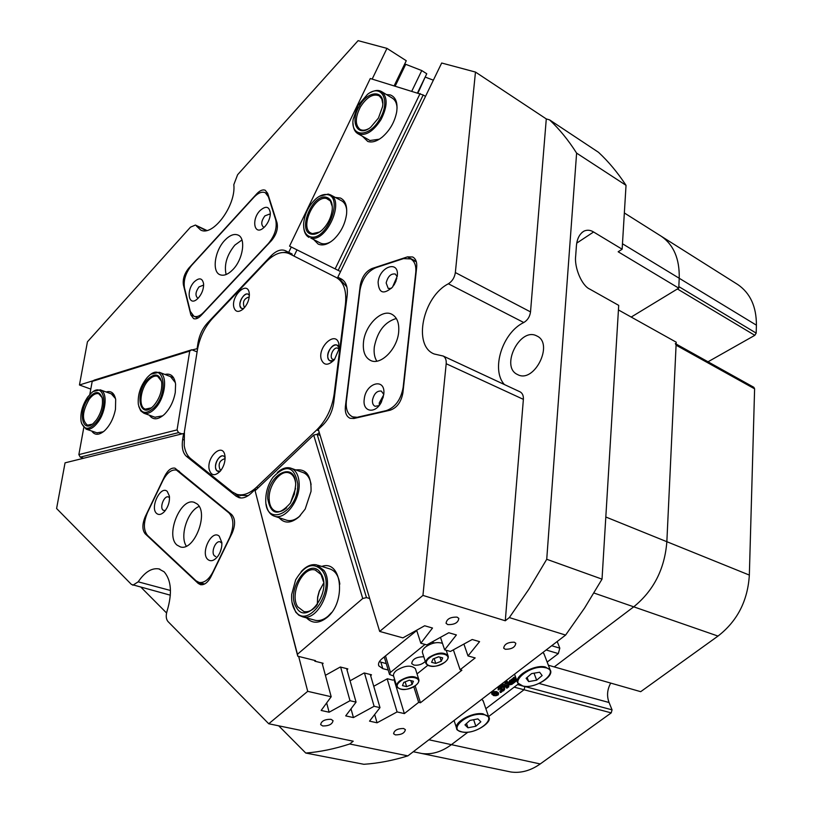 <?xml version="1.0" encoding="UTF-8"?>
<svg xmlns="http://www.w3.org/2000/svg" width="813" height="813" viewBox="0 0 813 813"><rect width="100%" height="100%" fill="white"/><g stroke="black" fill="none" stroke-linecap="round" stroke-linejoin="round"><path stroke-width="1.22" d="M395.392 734.891C401.388 734.84 404.722 733.092 405.372 729.637L403.594 728.499C397.598 728.529 394.254 730.277 393.583 733.743L395.392 734.891M505.239 649.252C511.672 649.302 515.198 647.3 515.798 643.266L514.283 642.199C507.84 642.138 504.314 644.13 503.684 648.164L505.239 649.252M322.751 725.968C328.97 725.989 332.395 724.21 333.035 720.633L330.982 719.292C324.763 719.261 321.318 721.04 320.657 724.627L322.751 725.968M447.841 624.608C454.599 624.75 458.258 622.677 458.817 618.378L457.069 617.128C450.311 616.955 446.642 619.028 446.063 623.337L447.841 624.608M519.771 391.703L520.198 391.907C522.505 393.268 523.572 395.748 523.379 399.356L446.195 363.726C446.469 359.966 445.473 357.405 443.197 356.043L434.162 353.98C412.567 345.749 422.801 296.694 448.38 283.788C452.262 281.288 454.589 277.548 455.351 272.558L475.473 72.062L546.285 118.922L549.578 119.877L598.531 152.326C608.602 161.696 617.768 172.702 626.03 185.334L576.61 153.118C568.511 140.334 559.507 129.257 549.578 119.877M206.035 230.597L195.415 225.059L190.486 227.152L87.438 341.816L79.45 384.986L90.802 389.102M265.221 190.252C262.731 189.327 259.957 190.476 256.878 193.687L188.809 268.107C184.378 273.605 182.579 279.205 183.423 284.926L190.852 314.916L193.596 318.625C195.781 319.377 198.199 318.401 200.862 315.678L271.451 240.638C276.369 234.683 278.229 228.738 277.03 222.813L267.66 193.311L265.221 190.252M412.608 256.969L407.455 256.878L372.019 268.514C365.779 271.339 361.856 276.928 360.261 285.282L345.383 406.52C344.834 412.648 346.419 416.571 350.139 418.299L353.97 418.482L390.26 410.179C397.018 407.75 401.236 401.957 402.913 392.801L416.683 267.253C417.11 262.223 415.85 258.839 412.902 257.111L412.608 256.969M217.142 470.951L220.262 471.205C217.843 472.048 216.309 470.981 215.648 468.024C214.165 461.103 222.467 451.916 225.099 457.607L224.154 456.449C219.49 452.404 212.193 467.505 217.142 470.951M225.059 459.233L224.368 458.847C219.52 460.605 218.057 464.162 219.967 469.497L221.258 469.914M329.824 360.738L333.574 360.626C330.759 361.826 328.889 360.921 327.974 357.923C325.739 350.027 337.09 339.753 339.123 347.903L337.314 345.352C331.745 341.704 323.96 357.73 329.824 360.738M338.97 349.305L337.791 348.218C333.726 346.175 328.635 357.283 332.69 359.326L334.499 359.559M243.575 308.635L241.298 308.249L240.038 305.952C238.494 299.692 246.918 290.19 249.367 295.475L248.3 294.326C243.687 291.257 236.644 305.932 241.532 308.401M249.205 297.202L248.89 297.019C243.941 298.676 242.396 302.05 244.235 307.151L244.733 307.355M517.403 374.478L517.729 374.641C534.283 383.685 554.212 343.533 536.875 335.982L536.59 335.84C519.863 326.928 500.147 366.754 517.403 374.478M322.08 663.002L331.186 696.741L307.71 691.335L268.747 723.763L167.945 621.488C165.994 619.069 165.73 615.522 167.132 610.858C172.346 593.307 171.35 580.289 164.135 571.813L158.789 568.887C151.665 567.789 144.795 572.108 138.19 581.823L170.466 590.482M170.354 595.197L131.421 584.435L56.595 508.511L65.05 462.841L183.616 433.471L182.661 439.467L183.779 439.853M415.158 685.847L420.453 702.767L461.886 670.227L460.117 669.76L475.168 657.93L468.003 655.939L479.579 641.64L472.19 639.506L450.443 651.447L444.64 649.841L456.398 634.943L448.786 632.738L426.805 644.892L420.829 643.235L432.506 628.032L424.66 625.766L402.913 637.87L379.681 631.427L318.31 429.386L322.791 425.128C328.726 419.162 332.365 411.693 333.716 402.73L347.151 295.637C347.984 287.263 346.064 281.725 341.399 279.022L337.822 277.223L441.683 63.018L475.473 72.062M420.453 702.767L418.675 702.341L404.356 713.59L394.071 679.729M331.186 696.741L321.155 710.45L329.133 712.218L350.007 700.725L356.064 702.117L345.698 715.877L353.442 717.584L374.112 706.284L379.996 707.635L369.529 721.141L377.059 722.798L397.09 711.924L404.356 713.59M268.747 723.763L353.218 741.202L349.702 743.986L407.872 755.877L565.604 635.075L584.588 608.022L602.027 579.141L546.732 559.283L576.61 153.118M379.681 631.427L422.943 595.411L505.29 620.776L509.334 617.575L565.604 635.075M428.898 739.769L451.418 744.657L467.983 732.137L451.418 744.657C441.652 751.873 431.794 754.82 421.856 753.509L417.841 752.675L421.856 753.509C431.794 754.82 441.652 751.873 451.418 744.657L540.218 763.956C530.645 770.673 520.879 773.356 510.92 771.994L506.885 771.161M524.131 686.324L524.934 686.538L524.039 689.759L488.572 716.568L524.039 689.759L514.182 687.148M626.03 185.334L622.138 249.225L618.165 251.776L678.764 288.148L679.221 278.27L678.835 286.603L756.181 333.117L754.82 335.322L677.412 288.961L631.203 317.06L678.764 288.148M422.943 595.411L446.195 363.726M232.172 533.033C235.546 524.873 235.374 518.704 231.644 514.548L174.947 468.156C171.258 467.546 167.864 470.178 164.775 476.042L145.263 516.611C142.133 524.131 142.112 529.863 145.202 533.816L198.22 583.439L200.567 584.699C204.429 585.157 207.884 582.494 210.943 576.722L232.172 533.033M132.865 585.238L138.19 581.823M307.71 691.335L298.666 656.437M255.607 490.269L255.343 489.274L256.308 489.599M189.277 457.343L186.472 456.378L236.075 496.143L238.992 497.668C242.843 498.654 246.898 497.18 251.146 493.267L255.343 489.274M186.472 456.378C182.823 453.065 181.553 447.424 182.661 439.467M196.492 226.075L200.587 229.947C212.671 237.183 236.258 205.394 233.819 184.653L237.609 174.724L358.096 40.65L386.968 48.374L372.171 79.085M79.45 384.986L93.404 380.647M192.193 349.925L197.64 348.584M198.951 343.005L198.057 342.639L197.142 348.381M198.057 342.639C199.449 334.946 202.589 328.381 207.498 322.954L208.443 323.361M272.162 256.644L270.871 256.034L207.498 322.954M270.871 256.034C276.146 250.699 280.963 248.91 285.343 250.668L288.696 252.365L291.278 247.01M341.318 278.991L340.911 279.845M418.045 92.875L425.209 76.981M417.577 92.743L426.764 73.759L421.764 70.558L404.722 63.922M411.866 91.015L421.764 70.558M395.23 86.015L405.626 64.501M394.203 85.711L406.266 60.731L386.968 48.374M291.745 254.886L292.152 254.042L288.696 252.365M433.359 80.172L425.616 77.245M509.334 617.575L528.785 589.364L546.732 559.283M455.351 272.558L530.523 311.897L546.285 118.922M278.707 725.816L305.759 753.041L363.868 764.291C378.116 763.346 392.791 760.541 407.872 755.877M305.759 753.041C319.946 751.944 334.59 748.925 349.702 743.986M622.138 249.225L593.581 231.99C590.482 230.038 587.332 229.723 584.13 231.044C579.486 233.819 576.895 238.951 576.366 246.43L575.675 256.024C574.151 267.589 581.895 285.769 589.699 289.072L618.713 305.373L602.027 579.141M530.523 311.897C529.863 316.684 527.617 320.231 523.775 322.527L448.38 283.788M504.355 384.519C490.757 369.58 502.434 332.608 523.775 322.527M505.29 620.776L523.379 399.356M141.198 587.453L166.553 612.972M548.369 665.227L554.253 666.914L633.734 606.823L554.253 666.914L640.695 691.68L718.001 636.081L633.734 606.823C653.662 590.645 664.709 568.937 666.853 541.702L676.223 342.192L618.439 309.936M676.131 344.031L753.834 387.293L754.606 388.827L676.081 345.179L666.853 541.702C664.709 568.937 653.662 590.645 633.734 606.823L593.978 593.023M660.095 235.526L661.436 236.37C673.743 244.998 679.668 258.961 679.221 278.27C679.668 258.961 673.743 244.998 661.436 236.37L660.095 235.526M413.797 686.721L418.675 702.341M460.117 669.76L453.38 649.841M184.134 433.664L183.616 433.471M326.653 702.94L329.133 712.218M340.637 667.087L350.007 700.725M346.623 668.581L356.064 702.117M351.013 708.824L353.442 717.584M306.471 472.892L306.755 473.867M364.478 673.042L374.112 706.284M370.291 674.495L379.996 707.635M374.671 714.515L377.059 722.798M387.161 678.855L397.09 711.924M416.632 630.238L420.829 643.235M440.473 637.341L444.64 649.841M463.908 644.059L468.003 655.939M288.046 252.03L280.963 252.711M235.282 493.776L240.597 497.952M383.34 396.835L380.474 403.655M396.124 280.79L394.041 285.007M517.566 684.576L520.279 685.298M386.429 94.552L390.24 94.908C395.789 97.062 397.923 102.773 396.663 112.062C394.6 122.194 389.762 130.568 382.14 137.184C376.765 141.401 371.968 142.824 367.761 141.452L362.649 136.442M357.862 133.678L369.956 140.517L379.336 139.196M397.069 108.099C396.846 103.424 395.352 100.172 392.598 98.322L392.313 98.149M335.352 197.457L340.423 198.037C345.24 200.405 347.283 205.791 346.562 214.175C345.139 224.002 340.921 232.366 333.909 239.266C328.046 244.449 322.802 246.054 318.178 244.083L314.031 239.906M319.387 196.319L328.228 194.073L330.454 194.856C345.088 201.197 326.013 242.924 310.749 238.026L320.403 243.077C323.442 244.469 326.968 243.991 330.972 241.654M346.745 210.323C346.247 205.618 344.529 202.427 341.582 200.77L341.521 200.73M370.281 78.515L423.197 94.979L338.167 270.394L289.54 246.146L370.281 78.515M335.139 268.9L420.128 93.505M425.494 96.412L423.197 94.979M296.999 249.865L294.032 256.024M340.566 271.562L338.167 270.394M106.137 391.988C111.127 390.545 114.308 393.045 115.68 399.488L115.466 409.274C113.637 418.339 109.968 425.524 104.46 430.839C99.013 435.341 94.786 435.422 91.747 431.053M115.517 398.644L111.33 393.878M164.917 374.447C170.821 373.065 174.378 376.317 175.588 384.193L175.283 392.425C173.606 401.409 169.958 408.736 164.348 414.417C157.996 419.955 152.996 420.219 149.358 415.199M175.374 382.679L170.506 376.592M83.627 458.237L80.253 457.14L78.861 454.609L83.769 427.679M89.816 394.468L92.204 381.388L94.247 380.118L191.797 349.763L189.724 351.084L177.061 429.894L178.514 432.638L80.253 457.14M78.861 454.609L177.061 429.894M189.724 351.084L92.204 381.388M181.99 433.878L178.514 432.638M197.092 351.897L191.797 349.763M154.968 417.221L162.722 415.829M96.971 432.831L103.332 431.774M321.755 566.448C341.816 559.029 346.714 601.935 326.989 617.504C319.153 623.642 312.355 623.784 306.592 617.931M301.156 571.641C306.247 566.061 311.46 563.816 316.775 564.913L323.97 570.431C334.905 585.39 318.34 621.528 302.721 616.864L315.454 620.349C319.611 621.132 323.818 619.75 328.076 616.173L331.511 612.616M295.78 469.934C306.389 468.674 311.481 475.808 311.044 491.337L305.18 509.09L298.94 516.926C291.054 523.501 284.438 523.775 279.113 517.739M286.156 520.046L286.959 520.3C291.145 521.346 295.505 519.863 300.027 515.849L300.343 515.554M362.74 598.51L297.436 654.282L297.761 656.203L255.109 490.737L313.686 435.067L317.131 434.274L366.49 597.585L362.74 598.51L313.686 435.067M255.109 490.737L297.436 654.282M350.057 680.806L364.163 672.961L371.49 674.79L370.698 675.847M373.746 686.274L387.354 678.743L392.699 680.085L394.681 679.577M416.723 630.532L381.988 658.754C379 661.304 377.943 663.672 378.807 665.867L382.821 668.652L388.187 670.014M369.681 598.531L366.49 597.585M314.621 660.42L314.824 661.193L315.495 660.634L297.761 656.203M314.824 661.193L323.127 663.266L322.415 664.262M325.413 675.329L340.291 667.006L347.832 668.886L347.019 670.003M320.149 435.433L317.131 434.274M311.094 484.609C310.007 478.074 307.243 474.02 302.802 472.455M339.834 584.13C338.625 575.614 335.119 570.492 329.336 568.765L317.842 565.238M379.346 661.68L386.256 663.611M209.154 469.243C211.055 475.757 214.754 476.428 220.232 471.235C223.565 467.038 225.181 462.323 225.079 457.089L224.906 455.565C222.925 442.16 206.573 456.52 209.154 469.243M321.176 359.143C323.787 365.728 328.198 365.891 334.428 359.651L339.021 348.94L338.808 343.726C335.952 330.332 317.659 346.511 321.176 359.143M233.798 307.04C235.272 312.029 238.361 312.72 243.057 309.123C247.071 305.099 249.185 300.261 249.378 294.611L249.164 292.558C247.111 280.648 231.156 295.83 233.798 307.04M184.226 445.717C185.171 451.55 187.295 455.829 190.598 458.562L232.345 491.987L236.939 494.375C243.087 495.96 249.601 493.603 256.451 487.292L316.704 429.955C326.165 420.433 331.978 408.522 334.133 394.214L345.454 304.133C346.765 290.688 343.726 281.816 336.308 277.528L289.042 253.575C281.989 250.76 274.276 253.595 265.892 262.091L212.539 318.411C204.652 327.131 199.612 337.649 197.396 349.986L184.439 431.5L184.226 445.717M317.294 434.335L319.245 432.486M336.308 277.528L289.296 253.697M248.178 495.656L239.632 495.269M339.834 279.235L346.836 286.887M264.896 226.593C268.3 222.65 270.129 218.28 270.363 213.463C269.428 206.35 265.963 205.415 259.967 210.648C251.207 219.561 254.215 235.821 263.321 228.057L264.896 226.593M270.272 214.917L269.408 214.134L264.875 215.892C261.39 220.699 260.851 224.368 263.249 226.898L264.388 227.112M198.342 298.005C201.939 293.757 203.697 289.093 203.626 283.991C202.457 277.995 199.327 277.284 194.236 281.857C185.923 290.302 188.504 306.745 197.071 299.204L198.342 298.005M203.616 285.841L202.915 285.333L198.992 286.928C195.577 291.776 195.09 295.434 197.508 297.893M232.945 269.54C243.107 259.256 246.156 238.097 238.036 235.059C234.073 233.494 229.642 235.252 224.754 240.353C214.703 250.719 211.705 271.745 219.988 274.723C223.839 276.166 228.158 274.438 232.945 269.54M241.969 239.957L234.835 245.13C226.837 255.048 223.931 264.845 226.126 274.52M275.719 219.876L268.381 196.736L265.333 192.742C261.989 191.329 258.219 192.813 254.012 197.193L191.644 265.363C185.73 272.701 183.332 280.19 184.47 287.843L190.293 311.359L193.931 316.277C196.848 317.283 200.089 315.972 203.646 312.334L268.3 243.595C274.835 235.668 277.304 227.762 275.719 219.876L276.166 220.099M364.234 399.224C362.232 412.039 375.352 414.437 381.388 402.069L383.746 394.529C386.094 377.242 365.708 382.435 364.234 399.224M383.756 394.396L381.327 391.083C376.988 390.626 374.051 393.604 372.506 400.026C372.232 403.258 373.096 405.352 375.078 406.297L379.021 405.657M383.706 394.854L379.285 402.862L379.305 405.301M378.096 282.213C378.807 293.259 383.614 294.885 392.537 287.111L397.262 276.125C399.498 259.743 379.478 266.359 378.096 282.213M397.181 276.715L395.281 274.032C390.901 273.412 387.852 276.39 386.155 282.975L388.208 288.442L391.46 288.32M396.835 278.473L392.638 286.989M363.492 342.08C362.628 351.49 365.037 357.649 370.748 360.545C380.728 365.586 397.222 349.062 398.655 332.243C399.407 323.117 397.09 317.1 391.703 314.194C381.571 308.777 365.047 325.322 363.492 342.08M396.338 318.493C384.742 321.887 377.405 331.379 374.305 346.968C373.675 352.74 374.508 357.476 376.805 361.175M357.852 417.12L386.307 410.606C395.291 407.374 400.9 399.661 403.136 387.466L415.758 272.497C416.327 265.749 414.64 261.227 410.697 258.92L403.502 258.615L375.708 267.741C367.354 271.512 362.11 278.981 359.986 290.129L346.368 401.205C345.627 409.335 347.74 414.559 352.7 416.876L358.594 417.425M167.265 491.428C160.628 484.995 149.622 507.891 156.655 513.481C158.931 515.259 161.553 514.599 164.531 511.489C168.21 506.906 169.836 501.784 169.409 496.123L167.265 491.428M169.531 497.678L168.352 496.906C164.185 495.381 159.399 507.383 163.067 510.178L165.222 510.655M219.256 536.214C211.756 529.009 200.018 553.236 207.925 559.568C210.963 561.824 214.266 560.726 217.833 556.285C220.719 552.088 222.061 547.525 221.858 542.586L219.256 536.214M221.888 543.247L220.099 541.824C215.435 540.259 210.547 552.84 214.612 555.96L215.76 556.57M221.482 547.81L220.089 552.281M196.98 503.857L194.083 502.312C180.364 497.404 165.13 535.615 177.041 545.106L180.405 546.915C194.236 551.58 209.226 512.566 196.98 503.857M199.114 506.448C187.691 510.727 179.449 536.153 186.329 546.133M162.864 480.585L147.56 512.414C143.373 522.444 143.352 530.096 147.499 535.381L196.055 580.807L199.155 582.464C204.297 583.084 208.921 579.537 213.006 571.824L229.652 537.566C234.144 526.672 233.92 518.47 228.981 512.942L176.431 470.087C171.492 469.284 166.97 472.79 162.864 480.585M485.859 708.682L518.409 683.926M547.159 662.077L558.318 653.591L546.143 649.983M516.885 680.603L515.361 681.751L515.472 681.223L513.481 680.664L511.936 680.908L511.479 681.792L514.883 682.117L513.033 683.53L511.316 682.493L509.68 682.635L509.233 681.385L509.883 680.41L510.818 680.491L513.714 677.483L515.564 676.975M514.395 679.038L516.377 679.221M512.068 680.816L514.233 680.867M501.042 687.026L502.515 685.898L510.32 684.211L506.387 683.286L505.371 683.713L507.373 682.178L507.566 683.062L512.16 684.292L503.796 686.182L507.851 687.137L508.867 686.7L506.875 688.225L507.21 687.595L502.932 686.365L501.042 687.026L500.595 685.776L502.068 684.658L507.546 683.469M505.371 683.713L504.924 682.473L506.926 680.938L507.525 682.219M507.414 681.894L509.629 682.483M509.934 682.564L511.712 683.042L512.16 684.292M506.143 685.674L508.42 685.461L508.867 686.7M498.135 689.739L498.318 687.442L500.96 686.802M501.601 688.255L501.631 688.896L504.792 688.926L503.786 690.664L502.312 691.233L504.314 689.353L500.808 689.881L500.899 688.54L498.206 689.942L498.765 688.692L501.601 688.255L501.204 687.158M501.357 687.574L503.654 687.229L504.761 688.875M502.332 691.101L501.865 689.993L503.338 689.018M500.808 689.881L500.513 688.499M500.086 691.436L501.154 691.05M491.987 694.465L491.58 692.869L493.857 691.517L496.631 691.599L498.247 692.706M551.702 645.725L559.811 648.164L557.2 641.508M559.811 648.164L558.318 653.591M495.91 695.725L493.593 695.582L492.017 694.119L494.294 692.767L497.078 692.839L498.623 693.743L498.135 694.963L495.91 695.725M494.477 695.003L496.621 695.267L498.156 694.312L493.278 693.265L492.526 694.099L494.477 695.003L494.04 693.763L497.302 693.774M497.078 692.839L496.631 691.599M494.294 692.767L493.857 691.517M492.505 693.479L492.068 692.229M492.017 694.119L491.58 692.869M492.942 693.408L494.04 693.763M496.621 695.267L496.184 694.028M497.922 694.891L497.566 693.885M500.544 692.198L501.641 692.066L500.351 692.574L500.097 690.948M501.479 691.954L501.032 690.704M503.938 690.156L503.542 689.028M503.582 690.389L503.135 689.15M502.688 690.826L502.241 689.576M502.444 690.979L502.007 689.729M504.101 688.479L503.654 687.229M501.204 687.961L500.757 686.721M500.239 688.001L499.802 686.751M498.765 688.692L498.318 687.442M506.916 688.042L506.672 687.351M506.723 688.184L506.397 687.28M508.714 686.66L508.267 685.42M508.521 686.812L508.074 685.572M507.851 687.137L507.403 685.898M507.373 682.178L506.926 680.938M502.515 685.898L502.068 684.658M509.68 682.635L510.503 681.528L510.056 680.278M510.503 681.528L511.275 681.731L510.818 680.491M510.33 681.66L509.883 680.41M512.881 683.489L512.647 682.849M514.883 682.117L514.446 680.928M514.731 682.077L514.294 680.888M515.218 681.711L514.975 681.07M516.306 679.018L515.066 678.794L513.816 680.003L516.834 680.461M511.275 681.731L511.844 680.501L515.737 678.205L515.279 676.955M514.162 678.733L513.714 677.483M513.582 679.973L513.135 678.723M511.844 680.501L511.397 679.262M511.316 681.233L510.869 679.983M423.797 656.762C416.337 656.843 412.313 659.119 411.724 663.591L413.868 665.075C418.167 665.684 421.977 664.475 425.311 661.477M393.573 676.01L389.539 674.475L390.494 672.371L425.036 644.404M431.794 642.138L434.579 642.92M427.648 665.42L417.028 673.916M389.457 674.211L384.244 656.914M442.465 643.327C437.109 641.701 431.449 642.92 425.494 646.985C422.811 649.252 421.876 651.335 422.658 653.245L425.788 662.951M441.276 661.213L442.689 657.89L438.563 656.772L433.014 658.987L431.622 662.321L435.758 663.418L441.276 661.213L439.924 657.138M434.04 658.581L438.715 656.813M434.183 658.621L435.758 663.418M415.595 669.384L415.362 668.642C411.083 664.821 404.772 665.441 396.429 670.481C393.899 672.615 392.994 674.587 393.716 676.396L396.673 686.111M412.069 684.475L413.39 681.253L409.244 680.217L403.766 682.402L402.476 685.613L406.632 686.65L412.069 684.475L410.87 680.623M406.632 686.65L405.148 681.853L409.244 680.217M477.902 718.885L469.944 720.42L464.965 724.881L467.942 727.777L475.849 726.253L480.839 721.812L477.902 718.885M483.379 701.477L481.916 699.16M473.654 719.708L475.849 726.253M466.52 723.489L467.942 727.777M539.629 672.229L531.59 673.601L526.113 678.296L528.674 681.589L536.651 680.207L542.129 675.552L539.629 672.229M544.243 654.455L543.013 652.372M534.029 673.184L536.651 680.207M527.129 677.422L528.674 681.589M320.83 573.45C332.893 590.736 306.684 626.762 296.359 607.392C284.946 590.147 310.058 554.994 320.83 573.45M323.533 581.905L321.033 574.506L315.22 570.045C302.751 566.021 289.306 594.344 297.731 606.813L303.981 611.61C308.259 612.362 312.446 610.411 316.531 605.756M322.588 571C313.848 561.641 304.875 564.568 295.668 579.811L291.694 594.384C291.267 600.533 292.243 605.675 294.621 609.801C306.379 632.016 336.44 590.766 322.588 571M302.721 616.864L298.889 615.238L295.719 612.148L292.03 602.443M317.294 604.76L317.629 597.077L319.214 591.193L323.635 583.155L319.387 591.122L317.731 597.291L317.314 604.72M295.688 484.761L294.347 494.294L290.353 503.156C278.341 516.479 270.8 514.995 267.721 498.694C266.674 474.579 295.678 459.569 295.688 484.761M295.526 482.373C294.641 477.251 292.446 474.091 288.961 472.871C280.475 469.65 268.605 485.178 269.144 498.633C269.398 505.595 271.735 509.853 276.166 511.418C279.53 512.261 283.046 511.042 286.684 507.759M297.731 483.745C294.347 466.073 286.115 463.908 273.056 477.231C268.412 483.857 265.983 491.164 265.76 499.131L265.76 499.67C265.068 528.47 299.001 512.312 297.731 483.745M277.324 472.516C281.938 468.379 286.389 466.906 290.688 468.105C295.932 470.077 298.767 475.259 299.174 483.674C300.048 500.442 285.2 520.035 274.682 516.285C270.15 514.822 267.325 510.849 266.197 504.355M295.495 488.704L290.607 502.739M290.444 503.003L295.526 488.4M311.44 234.154C296.897 231.735 312.06 193.657 326.135 197.224C330.627 198.402 332.659 202.549 332.232 209.663C331.176 217.762 327.73 224.612 321.897 230.221C318.137 233.473 314.651 234.784 311.44 234.154M332.314 206.644L330.342 200.923L326.48 198.474C313.991 195.181 299.336 228.27 311.115 233.138L312.507 233.626L319.55 232.04M310.393 236.796C326.501 241.695 344.407 196.614 327.182 194.581C323.798 194.043 320.159 195.344 316.257 198.504C308.849 205.262 304.641 213.656 303.635 223.697C303.422 231.014 305.678 235.384 310.393 236.796M309.072 237.426C305.962 235.77 304.184 232.477 303.737 227.559M378.441 118.058L370.698 127.255C357.781 138.007 349.529 122.245 359.234 106.31C368.055 89.725 385.586 89.633 382.537 106.706L378.441 118.058M382.781 103.576L381.764 98.861L379.234 95.843C373.045 93.373 366.765 97.093 360.372 106.991C355.108 117.489 354.976 124.938 359.976 129.348C362.303 130.68 365.139 130.497 368.462 128.789M379.844 118.911C390.911 100.68 381.673 83.119 367.527 94.338L357.893 105.487L353.137 119.44C350.423 137.621 369.62 137.702 379.844 118.911M370.576 92.458C374.945 90.101 378.675 89.837 381.734 91.686C387.811 97.235 387.567 106.544 381.002 119.613C373.015 131.838 365.24 136.493 357.669 133.566C354.753 131.716 353.208 128.352 353.035 123.464M97.042 421.449C108.922 406.002 103.952 381.409 91.605 392.77L87.662 397.11C82.194 405.443 80.03 413.695 81.148 421.856C84.064 430.484 89.369 430.351 97.042 421.449M93.465 391.429L100.223 389.834C107.682 391.592 106.391 411.165 97.946 422.211C93.78 427.699 89.826 430.006 86.117 429.132L81.615 423.563M96.442 419.904L93.353 423.36C82.215 433.796 77.946 411.988 88.241 398.604C95.03 390.606 99.714 390.555 102.286 398.451C103.139 405.575 101.198 412.73 96.442 419.904M102.103 397.618L98.759 393.736C95.71 392.984 92.509 394.854 89.125 399.346C82.194 411.683 81.635 420.291 87.469 425.179L92.326 424.183M147.742 379.234C154.988 372.689 159.643 373.797 161.716 382.537C162.194 391.063 159.5 398.807 153.647 405.768L152.712 406.693C139.277 419.833 134.623 392.405 147.742 379.234M161.492 381.216L157.62 376.317C154.846 375.484 151.828 376.754 148.596 380.118C140.283 388.482 138.139 407.354 145.395 409.122L151.309 407.872M147.336 377.364C140.568 385.555 137.57 394.529 138.322 404.285C140.71 413.736 145.964 414.874 154.074 407.699C169.216 392.577 163.86 361.541 148.962 375.779L147.336 377.364M151.188 374.102L159.216 372.252C168.128 374.508 165.435 398.218 154.937 408.604C150.974 412.648 147.305 414.203 143.942 413.248L140.751 410.9L138.799 406.49M754.606 388.827L749.342 575.076C747.767 600.787 737.32 621.122 718.001 636.081M736.649 283.828L737.991 284.682C750.338 293.29 756.476 306.786 756.405 325.17L756.181 333.117M539.08 683.459L609.069 702.513L612.047 709.851L611.234 712.879L540.218 763.956M611.234 712.879L524.039 689.759L524.934 686.538L612.047 709.851M708.021 361.785L754.82 335.322M609.069 702.513C606.63 695.989 607.179 689.515 610.726 683.093M676.081 345.179L675.329 343.584M257.599 194.053L256.878 193.687M416.236 261.42L407.455 256.878M756.405 325.17L622.473 243.768M605.817 517.007L749.342 575.076M236.075 496.143L239.784 497.383M372.954 268.981L372.019 268.514M360.931 285.607L360.261 285.282M346.318 406.896L345.383 406.52M202.742 584.689L198.22 583.439M146.482 534.192L145.202 533.816M145.832 516.783L145.263 516.611M165.415 476.245L164.775 476.042M193.27 315.942L190.852 314.916M184.094 285.221L183.423 284.926M189.317 268.341L188.809 268.107M593.581 231.99L576.773 243.097M380.901 662.229L382.821 668.652M318.716 430.727L316.704 429.955M256.451 487.292L258.127 487.871M334.133 394.214L334.753 394.468M346.053 304.418L345.454 304.133M387.059 410.911L386.307 410.606M228.981 512.942L230.16 513.318M179.561 471.53L178.423 471.154M507.078 687.056L506.631 685.806M507.566 683.062L507.322 682.381M513.481 682.331L513.033 681.081M515.818 680.552L515.361 679.302M385.494 655.878L390.494 672.371M444.833 662.178C454.874 654.648 438.735 650.166 429.396 658.012C419.457 665.644 435.677 669.882 444.833 662.178M428.99 665.847L426.032 663.713C425.25 661.812 426.205 659.739 428.898 657.483C437.282 652.382 443.634 651.731 447.943 655.532L448.217 656.426M415.656 685.369C425.453 678.022 409.213 673.845 400.138 681.487C390.433 688.926 406.734 692.879 415.656 685.369M415.362 668.642L418.654 679.058C419.518 680.837 418.573 682.93 415.809 685.359C407.303 690.4 401.002 690.898 396.896 686.853C396.175 685.054 397.09 683.093 399.63 680.959C408.024 675.908 414.366 675.278 418.654 679.058L418.908 679.922M482.81 714.505C467.16 711.985 446.54 730.643 463.115 732.086C478.451 734.464 499.111 716.263 482.81 714.505M483.054 700.552L488.674 716.863C493.288 721.598 475.026 734.251 462.943 732.157C458.308 730.907 456.256 729.789 456.784 728.804C452.963 722.777 471.875 711.893 482.963 713.814L488.674 716.863L489.02 717.95M545.025 667.625C529.944 664.262 507.221 683.896 523.369 686.111C538.155 689.302 560.838 670.186 545.025 667.625M543.867 653.469L550.137 669.841C554.852 676.294 534.659 688.713 523.145 686.192L517.739 682.961C513.318 676.436 534.029 664.262 545.188 666.924L550.137 669.841L550.543 671.01M159.876 569.181L158.789 568.887M624.354 212.965L737.991 284.682M413.278 751.73L510.92 771.994M206.807 230.455L195.415 225.059M519.944 391.785L442.943 355.921M584.13 231.044L581.956 232.488M378.533 664.953L378.807 665.867M289.042 253.575L292.497 255.241M236.939 494.375L240.648 495.605M193.931 316.277L198.006 317.995M265.333 192.742L267.894 194.063M410.697 258.92L416.358 261.847M352.7 416.876L355.708 418.085M194.693 502.505L194.083 502.312M199.155 582.464L204.642 583.988M176.828 470.219L178.748 470.859M498.176 692.503L498.623 693.743M499.914 691.324L500.341 692.534M501.204 690.816L501.641 692.066M501.865 689.993L502.302 691.213M504.345 687.686L504.792 688.926M426.032 663.713C430.199 667.778 436.52 667.26 444.985 662.168C447.892 659.607 448.878 657.392 447.943 655.532L446.185 650.268M454.061 720.491L456.479 727.879M514.538 674.18L517.383 681.975M315.22 570.045L316.094 570.309M291.328 468.339L307.517 474.142M274.682 516.285L286.959 520.3M288.961 472.871L289.489 473.064M330.454 194.856L341.582 200.77M381.734 91.686L392.598 98.322M114.094 394.884L100.527 389.945M97.326 432.953L86.117 429.132M143.942 413.248L155.334 417.354M159.521 372.364L173.626 377.801"/></g></svg>

